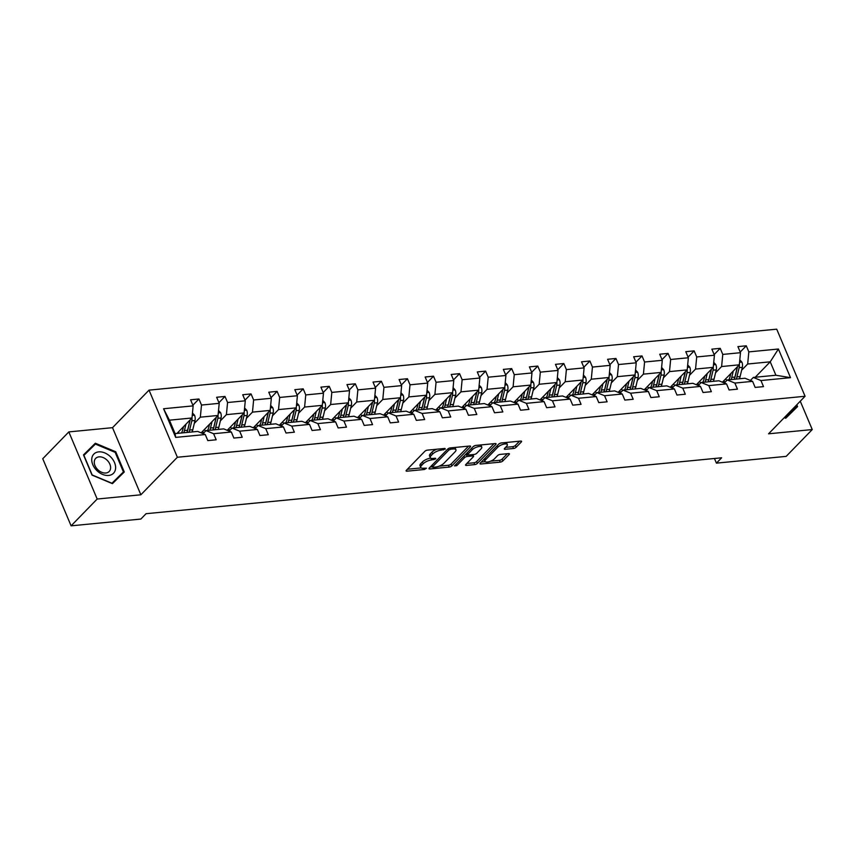 <?xml version="1.0" encoding="UTF-8"?>
<svg xmlns="http://www.w3.org/2000/svg" width="855" height="855" viewBox="0 0 855 855"><rect width="100%" height="100%" fill="white"/><g stroke="black" fill="none" stroke-linecap="round" stroke-linejoin="round"><path stroke-width="1.28" d="M445.327 449.057L444.899 448.437L427.468 450.125A2.073 0.759 157.1 0 0 424.807 451.344L406.382 470.282A2.073 0.759 157.1 0 0 406.104 470.934A2.073 0.759 157.1 0 0 406.991 471.18L424.422 469.491L426.474 468.187L423.599 468.23A6.637 2.415 157.1 0 1 420.756 467.45A6.637 2.415 157.1 0 1 421.622 465.377L423.161 463.795A6.637 2.415 157.1 0 1 431.69 459.915L435.804 458.846L435.377 458.227L433.122 458.44A6.637 2.415 157.1 0 1 430.279 457.66A6.637 2.415 157.1 0 1 431.144 455.587L432.683 454.005A6.637 2.415 157.1 0 1 441.201 450.125L445.327 449.057M513.481 448.49A2.073 0.759 157.1 0 0 516.142 447.283L521.315 441.96A2.073 0.759 157.1 0 0 521.593 441.319A2.073 0.759 157.1 0 0 520.706 441.073L501.351 442.954A2.073 0.759 157.1 0 0 498.689 444.162L480.254 463.111A2.073 0.759 157.1 0 0 479.986 463.752A2.073 0.759 157.1 0 0 480.873 463.998L500.228 462.127A2.073 0.759 157.1 0 0 502.89 460.909L509.131 454.486A2.073 0.759 157.1 0 0 509.409 453.845A2.073 0.759 157.1 0 0 508.522 453.599L500.239 454.4A2.073 0.759 157.1 0 0 497.567 455.608L494.479 458.793A5.547 2.02 157.1 0 1 489.049 461.711A5.547 2.02 157.1 0 1 484.977 461.379A5.547 2.02 157.1 0 1 485.704 459.648L497.834 447.176A5.547 2.02 157.1 0 1 503.264 444.258A5.547 2.02 157.1 0 1 507.336 444.589A5.547 2.02 157.1 0 1 506.609 446.321L504.589 448.405A2.073 0.759 157.1 0 0 504.311 449.046A2.073 0.759 157.1 0 0 505.198 449.292L513.481 448.49L512.711 446.673A2.073 0.759 157.1 0 0 515.383 445.466L519.541 441.18M768.56 433.806L812.25 429.563L786.173 456.367L716.426 463.143L721.641 457.788L146.066 513.705L140.851 519.06L71.104 525.836L97.171 499.031L140.861 494.788L177.37 457.254L805.068 396.271L768.56 433.806M470.314 446.919A2.073 0.759 157.1 0 0 470.581 446.267A2.073 0.759 157.1 0 0 469.694 446.021L450.35 447.902A2.073 0.759 157.1 0 0 447.678 449.121L429.253 468.059A2.073 0.759 157.1 0 0 428.986 468.711A2.073 0.759 157.1 0 0 429.873 468.957L449.217 467.076A2.073 0.759 157.1 0 0 451.889 465.868L470.314 446.919L469.929 446.011M475.85 445.423L495.195 443.553A2.073 0.759 157.1 0 1 496.082 443.788A2.073 0.759 157.1 0 1 495.815 444.44L477.389 463.389A2.073 0.759 157.1 0 1 474.728 464.596L466.445 465.409A2.073 0.759 157.1 0 1 465.558 465.163A2.073 0.759 157.1 0 1 465.825 464.511L473.296 456.827A2.073 0.759 157.1 0 0 473.574 456.175A2.073 0.759 157.1 0 0 472.687 455.929L467.193 456.463A2.073 0.759 157.1 0 0 464.522 457.682L456.741 465.676L454.454 465.9L473.189 446.641A2.073 0.759 157.1 0 1 475.85 445.423M812.25 429.563L800.269 401.198M140.861 494.788L112.518 427.671L68.828 431.914L97.171 499.031M68.828 431.914L42.75 458.729L71.104 525.836M750.401 380.454L753.341 377.429L775.902 375.238L790.512 377.675L760.939 380.539L763.504 386.62L755.157 387.433L752.582 381.351L734.873 383.072L737.448 389.153L729.091 389.966L726.526 383.884L708.816 385.605L711.381 391.686L703.024 392.498L700.459 386.417L682.75 388.138L685.315 394.219L676.968 395.031L674.392 388.95L656.683 390.671L659.258 396.752L650.901 397.554L648.336 391.483L630.627 393.204L633.192 399.274L624.834 400.087L622.269 394.016L604.56 395.737L607.125 401.807L598.778 402.62L596.202 396.549L578.493 398.27L581.058 404.34L572.711 405.152L570.146 399.082L552.437 400.803L555.002 406.873L546.644 407.685L544.079 401.615L526.37 403.336L528.935 409.406L520.577 410.218L518.012 404.148L500.303 405.869L502.868 411.939L494.521 412.751L491.956 406.67L474.247 408.391L476.812 414.472L468.455 415.284L465.89 409.203L448.18 410.924L450.745 417.005L442.388 417.817L439.823 411.736L422.113 413.457L424.679 419.538L416.332 420.35L413.767 414.269L396.047 415.99L398.622 422.071L390.265 422.883L387.7 416.802L369.991 418.523L372.556 424.604L364.198 425.416L361.633 419.335L343.924 421.055L346.489 427.137L338.142 427.938L335.566 421.868L317.857 423.588L320.433 429.659L312.075 430.471L309.51 424.401L291.801 426.121L294.366 432.192L286.008 433.004L283.443 426.934L265.734 428.654L268.299 434.725L259.952 435.537L257.376 429.466L239.667 431.187L242.232 437.258L233.885 438.07L231.32 431.999L213.611 433.72L216.176 439.791L207.818 440.603L205.253 434.532L175.681 437.397L163.572 408.743L193.145 405.869L190.579 399.798L198.937 398.986L201.502 405.056L219.211 403.336L216.646 397.265L224.993 396.453L227.569 402.523L245.278 400.803L242.713 394.732L251.06 393.92L253.625 399.99L271.334 398.27L268.769 392.199L277.127 391.387L279.692 397.457L297.401 395.737L294.836 389.666L303.194 388.854L305.759 394.925L323.468 393.204L320.903 387.133L329.25 386.321L331.815 392.402L349.524 390.682L346.959 384.6L355.317 383.788L357.882 389.869L375.591 388.149L373.026 382.067L381.383 381.255L383.948 387.336L401.658 385.616L399.093 379.535L407.44 378.722L410.005 384.803L427.724 383.083L425.149 377.002L433.506 376.189L436.071 382.271L453.781 380.55L451.216 374.469L459.573 373.656L462.138 379.738L479.847 378.017L477.282 371.936L485.629 371.123L488.205 377.205L505.914 375.484L503.339 369.403L511.696 368.601L514.261 374.672L531.97 372.951L529.405 366.88L537.763 366.068L540.328 372.139L558.037 370.418L555.472 364.348L563.819 363.535L566.395 369.606L584.104 367.885L581.528 361.815L589.886 361.002L592.451 367.073L610.16 365.352L607.595 359.282L615.953 358.469L618.518 364.54L636.227 362.819L633.662 356.749L642.009 355.937L644.585 362.018L662.294 360.297L659.729 354.216L668.076 353.404L670.641 359.485L688.35 357.764L685.785 351.683L694.142 350.871L696.707 356.952L714.417 355.231L711.852 349.15L720.209 348.338L722.774 354.419L740.483 352.698L737.918 346.617L746.265 345.805L748.83 351.886L778.403 349.011L790.512 377.675M753.341 377.429L760.939 380.539M177.37 457.254L149.026 390.137L776.714 329.164L805.068 396.271M736.273 379.086A16.17 9.822 -95.5 0 0 736.935 376.884L739.148 367.65A5.6 3.399 -95.5 0 0 739.319 364.818L722.411 382.206M740.483 352.698L739.319 364.818L721.609 366.538L715.571 372.748M708.902 379.599L708.87 379.641A16.17 9.822 84.5 0 1 708.207 381.811M721.609 366.538L722.774 354.419M724.335 382.987L727.274 379.962L744.983 378.241L752.582 381.351M727.274 379.962L734.873 383.072M710.216 381.619A16.17 9.822 -95.5 0 0 710.879 379.417L713.081 370.172A5.6 3.399 -95.5 0 0 713.252 367.351L696.344 384.729M714.417 355.231L713.252 367.351L695.543 369.071L689.504 375.281M685.176 371.946A5.6 3.399 84.5 0 1 685.015 372.908L682.803 382.174M695.543 369.071L696.707 356.952M698.268 385.52L701.218 382.495L718.927 380.774L726.526 383.884M701.218 382.495L708.816 385.605M684.15 384.152A16.17 9.822 -95.5 0 0 684.812 381.95L687.025 372.705A5.6 3.399 -95.5 0 0 687.185 369.884L670.288 387.262M688.35 357.764L687.196 369.884L669.486 371.604L663.448 377.814M656.779 384.665L656.736 384.707A16.17 9.822 84.5 0 1 656.084 386.877M669.486 371.604L670.641 359.485M672.201 388.052L675.151 385.028L692.86 383.307L700.459 386.417M675.151 385.028L682.75 388.138M658.083 386.684A16.17 9.822 -95.5 0 0 658.745 384.483L660.958 375.238A5.6 3.399 -95.5 0 0 661.129 372.417L644.221 389.795M662.294 360.297L661.129 372.417L643.42 374.137L637.381 380.347M643.42 374.137L644.585 362.018M646.145 390.585L649.084 387.561L666.793 385.84L674.392 388.95M649.084 387.561L656.683 390.671M632.027 389.217A16.17 9.822 -95.5 0 0 632.689 387.016L634.891 377.771A5.6 3.399 -95.5 0 0 635.062 374.95L618.154 392.327M636.227 362.819L635.062 374.95L617.353 376.67L611.314 382.869M617.353 376.67L618.518 364.54M620.078 393.118L623.028 390.094L640.737 388.373L648.336 391.483M623.028 390.094L630.627 393.204M585.258 385.402L591.286 379.203L609.006 377.483L592.098 394.86M580.93 382.078A5.6 3.399 84.5 0 1 580.759 383.029L578.546 392.295A16.17 9.822 84.5 0 1 577.895 394.476M609.006 377.483L610.16 365.352M591.286 379.203L592.451 367.073M594.011 395.651L596.961 392.616L614.67 390.895L622.269 394.016M596.961 392.616L604.56 395.737M579.893 394.283A16.17 9.822 -95.5 0 0 580.556 392.082L582.768 382.837A5.6 3.399 -95.5 0 0 582.939 380.015L566.031 397.393M584.104 367.885L582.939 380.015L565.23 381.736L559.191 387.935M565.23 381.736L566.395 369.606M567.955 398.184L570.894 395.149L588.603 393.428L596.202 396.549M570.894 395.149L578.493 398.27M553.837 396.816A16.17 9.822 -95.5 0 0 554.5 394.615L556.701 385.37A5.6 3.399 -95.5 0 0 556.872 382.548L539.965 399.926M558.037 370.418L556.872 382.538L539.163 384.258L533.125 390.468M526.456 397.329L526.423 397.361A16.17 9.822 84.5 0 1 525.761 399.541M539.163 384.258L540.328 372.139M541.888 400.717L544.838 397.682L562.547 395.961L570.146 399.082M544.838 397.682L552.437 400.803M527.77 399.338A16.17 9.822 -95.5 0 0 528.433 397.148L530.645 387.903A5.6 3.399 -95.5 0 0 530.805 385.081L513.908 402.459M531.97 372.951L530.805 385.071L513.096 386.791L507.068 393.001M502.74 389.677A5.6 3.399 84.5 0 1 502.569 390.628L500.357 399.894M513.096 386.791L514.261 374.672M515.822 403.25L518.771 400.215L536.48 398.494L544.079 401.615M518.771 400.215L526.37 403.336M501.703 401.871A16.17 9.822 -95.5 0 0 502.366 399.68L504.578 390.436A5.6 3.399 -95.5 0 0 504.749 387.604L487.842 404.992M505.914 375.484L504.749 387.604L487.04 389.324L481.002 395.534M476.673 392.21A5.6 3.399 84.5 0 1 476.513 393.161L474.29 402.427M487.04 389.324L488.205 377.205M489.765 405.772L492.704 402.748L510.414 401.027L518.012 404.148M492.704 402.748L500.303 405.869M475.647 404.404A16.17 9.822 -95.5 0 0 476.31 402.213L478.511 392.969A5.6 3.399 -95.5 0 0 478.682 390.137L461.775 407.525M479.847 378.017L478.682 390.137L460.973 391.857L454.935 398.067M448.266 404.917L448.234 404.96A16.17 9.822 84.5 0 1 447.571 407.13M460.973 391.857L462.138 379.738M463.699 408.305L466.648 405.281L484.358 403.56L491.956 406.67M466.648 405.281L474.247 408.391M449.58 406.937A16.17 9.822 -95.5 0 0 450.243 404.746L452.445 395.502A5.6 3.399 -95.5 0 0 452.616 392.669L435.708 410.058M453.781 380.55L452.616 392.669L434.906 394.39L428.868 400.6M434.906 394.39L436.071 382.271M437.632 410.838L440.582 407.814L458.291 406.093L465.89 409.203M440.582 407.814L448.18 410.924M423.514 409.47A16.17 9.822 -95.5 0 0 424.176 407.269L426.389 398.035A5.6 3.399 -95.5 0 0 426.56 395.202L409.652 412.591M427.724 383.083L426.56 395.202L408.85 396.923L402.812 403.132M408.85 396.923L410.005 384.803M411.576 413.371L414.515 410.347L432.224 408.626L439.823 411.736M414.515 410.347L422.113 413.457M397.447 412.003A16.17 9.822 -95.5 0 0 398.109 409.802L400.322 400.557A5.6 3.399 -95.5 0 0 400.493 397.735L383.585 415.113M401.658 385.616L400.493 397.735L382.784 399.456L376.745 405.665M372.417 402.331A5.6 3.399 84.5 0 1 372.256 403.293L370.044 412.559A16.17 9.822 84.5 0 1 369.381 414.728M382.784 399.456L383.948 387.336M385.509 415.904L388.448 412.88L406.168 411.159L413.767 414.269M388.448 412.88L396.047 415.99M371.391 414.536A16.17 9.822 -95.5 0 0 372.053 412.334L374.255 403.09A5.6 3.399 -95.5 0 0 374.426 400.268L357.518 417.646M375.591 388.149L374.426 400.268L356.717 401.989L350.678 408.198M356.717 401.989L357.882 389.869M359.442 418.437L362.392 415.412L380.101 413.692L387.7 416.802M362.392 415.412L369.991 418.523M345.324 417.069A16.17 9.822 -95.5 0 0 345.986 414.867L348.199 405.623A5.6 3.399 -95.5 0 0 348.37 402.801L331.462 420.179M349.524 390.682L348.37 402.801L330.661 404.522L324.622 410.731M317.953 417.582L317.91 417.625A16.17 9.822 84.5 0 1 317.258 419.794M330.661 404.522L331.815 392.402M333.386 420.97L336.325 417.945L354.034 416.225L361.633 419.335M336.325 417.945L343.924 421.055M319.257 419.602A16.17 9.822 -95.5 0 0 319.92 417.4L322.132 408.156A5.6 3.399 -95.5 0 0 322.303 405.334L305.395 422.712M323.468 393.204L322.303 405.334L304.594 407.055L298.555 413.254M294.227 409.93A5.6 3.399 84.5 0 1 294.067 410.881L291.854 420.158M304.594 407.055L305.759 394.925M307.319 423.503L310.258 420.478L327.967 418.758L335.566 421.868M310.258 420.478L317.857 423.588M293.201 422.135A16.17 9.822 -95.5 0 0 293.863 419.933L296.065 410.689A5.6 3.399 -95.5 0 0 296.236 407.867L279.329 425.245M297.401 395.737L296.236 407.867L278.527 409.588L272.489 415.787M268.16 412.463A5.6 3.399 84.5 0 1 268 413.414L265.787 422.68M278.527 409.588L279.692 397.457M281.252 426.036L284.202 423.001L301.911 421.28L309.51 424.401M284.202 423.001L291.801 426.121M267.134 424.668A16.17 9.822 -95.5 0 0 267.797 422.466L270.009 413.221A5.6 3.399 -95.5 0 0 270.169 410.4L253.272 427.778M271.334 398.27L270.18 410.4L252.471 412.121L246.432 418.319M239.763 425.181L239.721 425.213A16.17 9.822 84.5 0 1 239.069 427.393M252.471 412.121L253.625 399.99M255.185 428.569L258.135 425.534L275.844 423.813L283.443 426.934M258.135 425.534L265.734 428.654M241.067 427.201A16.17 9.822 -95.5 0 0 241.73 424.999L243.942 415.754A5.6 3.399 -95.5 0 0 244.113 412.933L227.206 430.311M245.278 400.803L244.113 412.922L226.404 414.643L220.366 420.852M226.404 414.643L227.569 402.523M229.129 431.102L232.068 428.066L249.778 426.346L257.376 429.466M232.068 428.066L239.667 431.187M215.011 429.723A16.17 9.822 -95.5 0 0 215.674 427.532L217.875 418.287A5.6 3.399 -95.5 0 0 218.046 415.466L201.139 432.844M219.211 403.336L218.046 415.455L200.337 417.176L194.299 423.385M187.63 430.247L187.598 430.279A16.17 9.822 84.5 0 1 186.935 432.459M200.337 417.176L201.502 405.056M203.063 433.635L206.012 430.599L223.721 428.879L231.32 431.999M206.012 430.599L213.611 433.72M188.944 432.256A16.17 9.822 -95.5 0 0 189.607 430.065L191.819 420.82A5.6 3.399 -95.5 0 0 191.98 417.988L176.974 433.421M193.145 405.869L191.99 417.988L169.429 420.179L175.104 433.603L197.655 431.412L205.253 434.532M163.572 408.743L169.429 420.179M112.518 427.671L149.026 390.137M714.449 458.483L716.426 463.143M775.902 375.238L770.227 361.815L747.676 364.006L741.638 370.215M755.221 377.247L770.227 361.815L778.403 349.011M734.969 377.066L734.926 377.108A16.17 9.822 84.5 0 1 734.274 379.278M175.104 433.603L175.681 437.397M747.676 364.006L748.83 351.886M192.867 405.217L198.937 398.986M218.933 402.684L224.993 396.453M245 400.151L251.06 393.92M271.067 397.618L277.127 391.387M297.123 395.085L303.194 388.854M323.19 392.552L329.25 386.321M349.257 390.019L355.317 383.788M375.313 387.486L381.383 381.255M401.38 384.964L407.44 378.722M427.447 382.431L433.506 376.189M453.503 379.898L459.573 373.656M479.57 377.365L485.629 371.123M505.636 374.832L511.696 368.601M531.692 372.299L537.763 366.068M557.759 369.766L563.819 363.535M583.826 367.233L589.886 361.002M609.882 364.7L615.953 358.469M635.949 362.167L642.009 355.937M662.016 359.634L668.076 353.404M688.083 357.101L694.142 350.871M714.139 354.579L720.209 348.338M740.206 352.046L746.265 345.805M115.735 451.771L95.343 443.232L83.491 454.903L92.03 475.113L112.422 483.652L124.274 471.981L115.735 451.771L115.169 452.359L123.43 471.939L111.952 483.246L92.19 474.974L83.918 455.384L95.407 444.076L115.158 452.348M784.281 417.635L785.724 418.245L797.587 406.574L796.817 404.757M436.83 449.217A6.637 2.415 157.1 0 0 431.914 452.188L432.683 454.005M430.279 457.66L429.509 455.843A6.637 2.415 157.1 0 1 430.375 453.77L431.914 452.188M430.696 458.13A6.637 2.415 157.1 0 0 422.391 461.978L423.161 463.795M420.756 467.45L419.987 465.633A6.637 2.415 157.1 0 1 420.863 463.56L422.391 461.978M407.386 469.256L421.173 467.909M439.096 466.178L448.458 465.259A2.073 0.759 157.1 0 0 451.119 464.051L468.54 446.139M430.257 467.033L432.352 466.83M450.713 449.206L448.854 450.051L432.673 466.68L433.111 467.311L435.484 467.076A6.637 2.415 157.1 0 0 444.012 463.196L455.063 451.835A6.637 2.415 157.1 0 0 455.939 449.762A6.637 2.415 157.1 0 0 453.097 448.971L450.713 449.206L450.179 447.924M455.939 449.762L455.17 447.945A6.637 2.415 157.1 0 0 454.753 447.475M494.04 443.66L476.62 461.572L477.389 463.389M466.83 463.474L473.959 462.79A2.073 0.759 157.1 0 0 476.62 461.572M467.642 454.539L466.424 454.657A2.073 0.759 157.1 0 0 464.992 455.063M481.055 448.854A5.547 2.02 157.1 0 0 481.782 447.122A5.547 2.02 157.1 0 0 477.71 446.791A5.547 2.02 157.1 0 0 472.281 449.709L468.006 454.101A2.073 0.759 157.1 0 0 467.738 454.753A2.073 0.759 157.1 0 0 468.626 454.999L474.119 454.465A2.073 0.759 157.1 0 0 476.78 453.246L481.055 448.854M481.782 447.122L481.012 445.305A5.547 2.02 157.1 0 0 480.724 444.953M475.348 445.519A5.547 2.02 157.1 0 0 473.296 446.524M505.594 447.368L512.711 446.673M507.336 444.589L506.566 442.772A5.547 2.02 157.1 0 0 506.331 442.463M500.635 443.093A5.547 2.02 157.1 0 0 498.893 443.98M484.165 459.092A5.547 2.02 157.1 0 0 484.208 459.573L484.977 461.379M490.674 461.166L499.459 460.311A2.073 0.759 157.1 0 0 502.12 459.092L507.368 453.706M481.258 462.074L485.213 461.689M91.474 447.945L83.555 455.042M90.961 447.742L95.343 443.232M183.472 426.741L182.852 429.36A13.424 8.155 84.5 0 1 181.474 432.983M185.952 424.198L184.424 430.567A16.17 9.822 84.5 0 1 183.761 432.758M192.461 413.008L194.577 415.295A5.6 3.399 84.5 0 1 194.993 420.51L192.781 429.755A16.17 9.822 84.5 0 1 192.119 431.946M179.123 433.218A13.424 8.155 84.5 0 1 178.428 432.299L178.278 432.085M190.184 419.848L188.025 428.857A13.424 8.155 84.5 0 1 187.534 430.525M189.97 420.062A5.6 3.399 84.5 0 1 189.81 421.013L187.598 430.257L184.424 430.567M209.539 424.208L208.919 426.827A13.424 8.155 84.5 0 1 207.541 430.45M212.008 421.665L210.49 428.034A16.17 9.822 84.5 0 1 209.828 430.236M218.527 410.475L220.643 412.762A5.6 3.399 84.5 0 1 221.05 417.977L218.848 427.222A16.17 9.822 84.5 0 1 218.185 429.424M205.542 431.08A13.424 8.155 84.5 0 1 204.495 429.776L204.345 429.552M216.037 417.529A5.6 3.399 84.5 0 1 215.877 418.48L213.665 427.724A16.17 9.822 84.5 0 1 213.002 429.926M201.417 432.555A13.424 8.155 -95.5 0 0 203.116 433.571M216.24 417.315L214.092 426.324A13.424 8.155 84.5 0 1 213.6 427.992M203.939 432.737A13.424 8.155 84.5 0 1 202.464 431.486M235.606 421.675L234.975 424.294A13.424 8.155 84.5 0 1 233.607 427.917M238.075 419.132L236.557 425.501A16.17 9.822 84.5 0 1 235.895 427.703M244.594 407.942L246.7 410.24A5.6 3.399 84.5 0 1 247.116 415.445L244.904 424.689A16.17 9.822 84.5 0 1 244.241 426.891M231.609 428.547A13.424 8.155 84.5 0 1 230.561 427.244L230.401 427.019M227.483 430.022A13.424 8.155 -95.5 0 0 229.183 431.038M242.307 414.782L240.159 423.791A13.424 8.155 84.5 0 1 239.667 425.459M229.995 430.204A13.424 8.155 84.5 0 1 228.52 428.954M242.104 414.996A5.6 3.399 84.5 0 1 241.933 415.947L239.731 425.192L236.557 425.501M91.784 458.675A13.733 9.704 44.2 0 0 102.557 474.397A13.733 9.704 44.2 0 0 115.575 468.636A13.733 9.704 44.2 0 0 104.791 452.926A13.733 9.704 44.2 0 0 91.784 458.675M94.296 461.518A9.405 6.648 44.2 0 0 99.65 471.191A9.405 6.648 44.2 0 0 109.184 471.49A9.405 6.648 44.2 0 0 110.584 468.337A9.405 6.648 44.2 0 0 105.229 458.675A9.405 6.648 44.2 0 0 95.696 458.376A9.405 6.648 44.2 0 0 94.296 461.518M123.43 471.939L111.92 483.449M796.24 405.345L796.742 406.52L785.232 418.042M796.742 406.52L785.253 417.828L784.43 417.486M261.662 419.142L261.042 421.761A13.424 8.155 84.5 0 1 259.664 425.384M264.142 416.599L262.613 422.969A16.17 9.822 84.5 0 1 261.951 425.17M270.65 405.42L272.766 407.707A5.6 3.399 84.5 0 1 273.183 412.912L270.971 422.156A16.17 9.822 84.5 0 1 270.308 424.358M257.676 426.014A13.424 8.155 84.5 0 1 256.618 424.711L256.468 424.486M262.613 422.969L265.787 422.659A16.17 9.822 84.5 0 1 265.125 424.86M253.55 427.489A13.424 8.155 -95.5 0 0 255.25 428.505M268.374 412.249L266.226 421.259A13.424 8.155 84.5 0 1 265.723 422.936M256.062 427.671A13.424 8.155 84.5 0 1 254.587 426.421M287.729 416.609L287.109 419.228A13.424 8.155 84.5 0 1 285.73 422.862M290.198 414.066L288.68 420.436A16.17 9.822 84.5 0 1 288.017 422.637M296.717 402.887L298.833 405.174A5.6 3.399 84.5 0 1 299.239 410.379L297.038 419.623A16.17 9.822 84.5 0 1 296.375 421.825M283.732 423.482A13.424 8.155 84.5 0 1 282.684 422.178L282.535 421.953M288.68 420.436L291.854 420.126A16.17 9.822 84.5 0 1 291.192 422.327M279.606 424.956A13.424 8.155 -95.5 0 0 281.306 425.972M294.441 409.716L292.282 418.726A13.424 8.155 84.5 0 1 291.79 420.404M282.129 425.138A13.424 8.155 84.5 0 1 280.654 423.888M313.796 414.077L313.165 416.695A13.424 8.155 84.5 0 1 311.797 420.329M316.265 411.533L314.747 417.903A16.17 9.822 84.5 0 1 314.084 420.104M322.784 400.354L324.889 402.641A5.6 3.399 84.5 0 1 325.306 407.846L323.094 417.09A16.17 9.822 84.5 0 1 322.431 419.292M309.799 420.949A13.424 8.155 84.5 0 1 308.751 419.645L308.591 419.42M305.673 422.434A13.424 8.155 -95.5 0 0 307.373 423.439M320.497 407.183L318.349 416.193A13.424 8.155 84.5 0 1 317.857 417.871M308.185 422.605A13.424 8.155 84.5 0 1 306.721 421.355M320.294 407.397A5.6 3.399 84.5 0 1 320.123 408.348L317.921 417.593L314.747 417.903M339.852 411.544L339.232 414.162A13.424 8.155 84.5 0 1 337.853 417.796M342.331 409.011L340.803 415.37A16.17 9.822 84.5 0 1 340.14 417.571M348.84 397.821L350.956 400.108A5.6 3.399 84.5 0 1 351.373 405.313L349.161 414.557A16.17 9.822 84.5 0 1 348.498 416.759M335.865 418.416A13.424 8.155 84.5 0 1 334.807 417.112L334.658 416.898M346.35 404.864A5.6 3.399 84.5 0 1 346.19 405.826L343.977 415.06A16.17 9.822 84.5 0 1 343.315 417.261M331.74 419.901A13.424 8.155 -95.5 0 0 333.439 420.916M346.564 404.65L344.415 413.66A13.424 8.155 84.5 0 1 343.913 415.338M334.252 420.072A13.424 8.155 84.5 0 1 332.777 418.822M365.919 409.011L365.299 411.629A13.424 8.155 84.5 0 1 363.92 415.263M368.387 406.478L366.87 412.837A16.17 9.822 84.5 0 1 366.207 415.038M374.907 395.288L377.023 397.575A5.6 3.399 84.5 0 1 377.429 402.791L375.227 412.024A16.17 9.822 84.5 0 1 374.565 414.226M361.922 415.883A13.424 8.155 84.5 0 1 360.874 414.579L360.725 414.365M357.796 417.368A13.424 8.155 -95.5 0 0 359.495 418.384M372.63 402.117L370.471 411.127A13.424 8.155 84.5 0 1 369.98 412.805M360.318 417.539A13.424 8.155 84.5 0 1 358.844 416.289M391.985 406.488L391.355 409.107A13.424 8.155 84.5 0 1 389.987 412.73M394.454 403.945L392.937 410.304A16.17 9.822 84.5 0 1 392.274 412.505M400.974 392.755L403.09 395.042A5.6 3.399 84.5 0 1 403.496 400.258L401.284 409.502A16.17 9.822 84.5 0 1 400.621 411.693M387.988 413.35A13.424 8.155 84.5 0 1 386.941 412.046L386.781 411.832M398.483 399.798A5.6 3.399 84.5 0 1 398.312 400.76L396.111 410.005A16.17 9.822 84.5 0 1 395.448 412.196M383.863 414.835A13.424 8.155 -95.5 0 0 385.562 415.851M398.687 399.584L396.538 408.594A13.424 8.155 84.5 0 1 396.047 410.272M386.375 415.006A13.424 8.155 84.5 0 1 384.91 413.756M418.052 403.955L417.422 406.574A13.424 8.155 84.5 0 1 416.043 410.197M420.521 401.412L419.003 407.782A16.17 9.822 84.5 0 1 418.341 409.973M427.03 390.222L429.146 392.509A5.6 3.399 84.5 0 1 429.563 397.725L427.35 406.969A16.17 9.822 84.5 0 1 426.688 409.16M414.055 410.827A13.424 8.155 84.5 0 1 412.997 409.513L412.847 409.299M424.55 397.276A5.6 3.399 84.5 0 1 424.379 398.227L422.178 407.472A16.17 9.822 84.5 0 1 421.515 409.663M409.93 412.302A13.424 8.155 -95.5 0 0 411.629 413.318M424.753 397.051L422.605 406.072A13.424 8.155 84.5 0 1 422.103 407.739M412.441 412.473A13.424 8.155 84.5 0 1 410.966 411.223M444.108 401.423L443.488 404.041A13.424 8.155 84.5 0 1 442.11 407.664M446.588 398.879L445.06 405.249A16.17 9.822 84.5 0 1 444.397 407.44M453.097 387.689L455.213 389.976A5.6 3.399 84.5 0 1 455.619 395.192L453.417 404.436A16.17 9.822 84.5 0 1 452.755 406.627M440.111 408.295A13.424 8.155 84.5 0 1 439.064 406.98L438.914 406.766M435.986 409.769A13.424 8.155 -95.5 0 0 437.696 410.785M450.82 394.529L448.661 403.539A13.424 8.155 84.5 0 1 448.17 405.206M438.508 409.951A13.424 8.155 84.5 0 1 437.033 408.701M450.606 394.743A5.6 3.399 84.5 0 1 450.446 395.694L448.234 404.939L445.06 405.249M470.175 398.89L469.545 401.508A13.424 8.155 84.5 0 1 468.177 405.131M472.644 396.346L471.126 402.716A16.17 9.822 84.5 0 1 470.464 404.907M479.163 385.156L481.28 387.443A5.6 3.399 84.5 0 1 481.686 392.659L479.484 401.903A16.17 9.822 84.5 0 1 478.821 404.094M466.178 405.762A13.424 8.155 84.5 0 1 465.131 404.447L464.97 404.233M471.126 402.716L474.301 402.406A16.17 9.822 84.5 0 1 473.638 404.597M462.053 407.237A13.424 8.155 -95.5 0 0 463.752 408.252M476.876 391.996L474.728 401.006A13.424 8.155 84.5 0 1 474.236 402.673M464.564 407.418A13.424 8.155 84.5 0 1 463.1 406.168M496.242 396.357L495.611 398.975A13.424 8.155 84.5 0 1 494.233 402.598M498.711 393.813L497.193 400.183A16.17 9.822 84.5 0 1 496.531 402.374M505.22 382.623L507.336 384.91A5.6 3.399 84.5 0 1 507.752 390.126L505.54 399.371A16.17 9.822 84.5 0 1 504.877 401.561M492.245 403.229A13.424 8.155 84.5 0 1 491.187 401.914L491.037 401.7M497.193 400.183L500.367 399.873A16.17 9.822 84.5 0 1 499.705 402.074M488.12 404.704A13.424 8.155 -95.5 0 0 489.819 405.719M502.943 389.463L500.795 398.473A13.424 8.155 84.5 0 1 500.293 400.14M490.631 404.885A13.424 8.155 84.5 0 1 489.156 403.635M522.298 393.824L521.678 396.442A13.424 8.155 84.5 0 1 520.3 400.065M524.778 391.28L523.249 397.65A16.17 9.822 84.5 0 1 522.587 399.851M531.286 380.09L533.402 382.377A5.6 3.399 84.5 0 1 533.819 387.593L531.607 396.838A16.17 9.822 84.5 0 1 530.944 399.039M518.301 400.696A13.424 8.155 84.5 0 1 517.254 399.392L517.104 399.167M514.176 402.171A13.424 8.155 -95.5 0 0 515.886 403.186M529.01 386.93L526.851 395.94A13.424 8.155 84.5 0 1 526.359 397.607M516.698 402.352A13.424 8.155 84.5 0 1 515.223 401.102M528.796 387.144A5.6 3.399 84.5 0 1 528.636 388.095L526.423 397.34L523.249 397.65M548.365 391.291L547.734 393.909A13.424 8.155 84.5 0 1 546.366 397.532M550.834 388.747L549.316 395.117A16.17 9.822 84.5 0 1 548.654 397.319M557.353 377.557L559.469 379.855A5.6 3.399 84.5 0 1 559.875 385.06L557.674 394.305A16.17 9.822 84.5 0 1 557.011 396.506M544.368 398.163A13.424 8.155 84.5 0 1 543.32 396.859L543.171 396.635M554.863 384.611A5.6 3.399 84.5 0 1 554.703 385.562L552.49 394.807A16.17 9.822 84.5 0 1 551.828 397.009M540.242 399.638A13.424 8.155 -95.5 0 0 541.942 400.653M555.066 384.397L552.918 393.407A13.424 8.155 84.5 0 1 552.426 395.074M542.765 399.819A13.424 8.155 84.5 0 1 541.29 398.569M574.432 388.758L573.801 391.376A13.424 8.155 84.5 0 1 572.433 394.999M576.901 386.214L575.383 392.584A16.17 9.822 84.5 0 1 574.72 394.786M583.42 375.035L585.525 377.322A5.6 3.399 84.5 0 1 585.942 382.527L583.73 391.772A16.17 9.822 84.5 0 1 583.067 393.973M570.435 395.63A13.424 8.155 84.5 0 1 569.377 394.326L569.227 394.102M566.309 397.105A13.424 8.155 -95.5 0 0 568.009 398.12M581.133 381.864L578.985 390.874A13.424 8.155 84.5 0 1 578.482 392.552M568.821 397.286A13.424 8.155 84.5 0 1 567.346 396.036M600.488 386.225L599.868 388.843A13.424 8.155 84.5 0 1 598.489 392.477M602.967 383.681L601.439 390.051A16.17 9.822 84.5 0 1 600.776 392.253M609.476 372.502L611.592 374.789A5.6 3.399 84.5 0 1 612.009 379.994L609.797 389.239A16.17 9.822 84.5 0 1 609.134 391.44M596.501 393.097A13.424 8.155 84.5 0 1 595.443 391.793L595.294 391.569M606.986 379.545A5.6 3.399 84.5 0 1 606.826 380.496L604.613 389.741A16.17 9.822 84.5 0 1 603.951 391.943M592.376 394.572A13.424 8.155 -95.5 0 0 594.075 395.587M605.96 391.75A16.17 9.822 -95.5 0 0 606.623 389.549L608.835 380.304A5.6 3.399 -95.5 0 0 608.995 377.483M607.2 379.331L605.041 388.341A13.424 8.155 84.5 0 1 604.549 390.019M594.888 394.754A13.424 8.155 84.5 0 1 593.413 393.503M626.555 383.692L625.935 386.31A13.424 8.155 84.5 0 1 624.556 389.944M629.024 381.148L627.506 387.518A16.17 9.822 84.5 0 1 626.843 389.72M635.543 369.969L637.659 372.256A5.6 3.399 84.5 0 1 638.065 377.461L635.864 386.706A16.17 9.822 84.5 0 1 635.201 388.907M622.558 390.564A13.424 8.155 84.5 0 1 621.51 389.26L621.361 389.036M633.053 377.012A5.6 3.399 84.5 0 1 632.892 377.963L630.68 387.208A16.17 9.822 84.5 0 1 630.017 389.41M618.432 392.05A13.424 8.155 -95.5 0 0 620.132 393.054M633.266 376.799L631.108 385.808A13.424 8.155 84.5 0 1 630.616 387.486M620.954 392.221A13.424 8.155 84.5 0 1 619.48 390.97M652.622 381.159L651.991 383.777A13.424 8.155 84.5 0 1 650.623 387.411M655.09 378.626L653.573 384.985A16.17 9.822 84.5 0 1 652.91 387.187M661.61 367.436L663.715 369.723A5.6 3.399 84.5 0 1 664.132 374.928L661.92 384.173A16.17 9.822 84.5 0 1 661.257 386.375M648.624 388.031A13.424 8.155 84.5 0 1 647.577 386.727L647.417 386.513M644.499 389.517A13.424 8.155 -95.5 0 0 646.198 390.532M659.323 374.266L657.174 383.275A13.424 8.155 84.5 0 1 656.683 384.953M647.011 389.688A13.424 8.155 84.5 0 1 645.546 388.437M659.12 374.479A5.6 3.399 84.5 0 1 658.948 375.441L656.747 384.675L653.573 384.985M678.678 378.626L678.058 381.245A13.424 8.155 84.5 0 1 676.679 384.878M681.157 376.093L679.629 382.452A16.17 9.822 84.5 0 1 678.966 384.654M687.666 364.903L689.782 367.19A5.6 3.399 84.5 0 1 690.199 372.406L687.986 381.64A16.17 9.822 84.5 0 1 687.324 383.842M674.691 385.498A13.424 8.155 84.5 0 1 673.633 384.194L673.484 383.981M679.629 382.452L682.803 382.153A16.17 9.822 84.5 0 1 682.14 384.344M670.566 386.984A13.424 8.155 -95.5 0 0 672.265 387.999M685.389 371.733L683.241 380.742A13.424 8.155 84.5 0 1 682.739 382.42M673.077 387.155A13.424 8.155 84.5 0 1 671.603 385.904M704.744 376.104L704.125 378.722A13.424 8.155 84.5 0 1 702.746 382.345M707.213 373.56L705.696 379.919A16.17 9.822 84.5 0 1 705.033 382.121M713.733 362.37L715.849 364.658A5.6 3.399 84.5 0 1 716.255 369.873L714.053 379.118A16.17 9.822 84.5 0 1 713.391 381.309M700.747 382.965A13.424 8.155 84.5 0 1 699.7 381.661L699.55 381.448M696.622 384.451A13.424 8.155 -95.5 0 0 698.321 385.466M711.456 369.2L709.297 378.209A13.424 8.155 84.5 0 1 708.806 379.887M699.144 384.622A13.424 8.155 84.5 0 1 697.669 383.371M711.242 369.413A5.6 3.399 84.5 0 1 711.082 370.375L708.87 379.62L705.696 379.919M730.811 373.571L730.181 376.189A13.424 8.155 84.5 0 1 728.813 379.812M733.28 371.027L731.762 377.397A16.17 9.822 84.5 0 1 731.1 379.588M739.799 359.837L741.905 362.125A5.6 3.399 84.5 0 1 742.322 367.34L740.109 376.585A16.17 9.822 84.5 0 1 739.447 378.776M726.814 380.443A13.424 8.155 84.5 0 1 725.767 379.128L725.606 378.915M722.689 381.918A13.424 8.155 -95.5 0 0 724.388 382.933M737.512 366.667L735.364 375.687A13.424 8.155 84.5 0 1 734.873 377.354M725.2 382.089A13.424 8.155 84.5 0 1 723.736 380.838M737.309 366.891A5.6 3.399 84.5 0 1 737.138 367.842L734.937 377.087L731.762 377.397M440.667 448.843L441.201 450.125M430.375 453.77L431.144 455.587M433.399 458.419L433.945 459.701M430.984 458.269L431.69 459.915M420.863 463.56L421.622 465.377M423.877 468.209L424.422 469.491M406.542 470.111L406.991 471.18M442.922 448.629L443.456 449.912M451.119 464.051L451.889 465.868M448.458 465.259L449.217 467.076M429.424 467.888L429.873 468.957M448.266 448.661L448.854 450.051M432.042 465.195L432.673 466.68M452.552 447.689L453.097 448.971M495.43 443.531L495.815 444.44M473.959 462.79L474.728 464.596M465.996 464.34L466.445 465.409M472.142 454.657L472.687 455.929M466.424 454.657L467.193 456.463M463.891 456.185L464.522 457.682M456.11 464.19L456.741 465.676M471.65 448.212L472.281 449.709M467.375 452.605L468.006 454.101M504.749 448.234L505.198 449.292M497.204 445.69L497.834 447.176M485.074 458.162L485.704 459.648M508.746 453.588L509.131 454.486M502.12 459.092L502.89 460.909M499.459 460.311L500.228 462.127M480.425 462.94L480.873 463.998M520.93 441.062L521.315 441.96M515.383 445.466L516.142 447.283M194.502 415.209L192.225 415.434M192.781 429.755L189.607 430.065M189.81 421.013L188.966 421.098M194.993 420.51L191.819 420.82M220.558 412.676L218.292 412.901M213.665 427.724L210.49 428.034M218.848 427.222L215.674 427.532M215.877 418.48L215.032 418.565M221.05 417.977L217.875 418.287M246.625 410.144L244.359 410.368M244.904 424.689L241.73 424.999M241.933 415.947L241.089 416.032M247.116 415.445L243.942 415.754M272.692 407.611L270.426 407.835M270.971 422.156L267.797 422.466M268 413.414L267.155 413.499M273.183 412.912L270.009 413.221M298.748 405.088L296.482 405.302M297.038 419.623L293.863 419.933M294.067 410.881L293.222 410.966M299.239 410.379L296.065 410.689M324.815 402.555L322.549 402.769M323.094 417.09L319.92 417.4M320.123 408.348L319.289 408.434M325.306 407.846L322.132 408.156M350.881 400.022L348.616 400.236M343.977 415.06L340.803 415.37M349.161 414.557L345.986 414.867M346.19 405.826L345.345 405.901M351.373 405.313L348.199 405.623M376.937 397.49L374.672 397.703M370.044 412.538L366.87 412.837M375.227 412.024L372.053 412.334M372.256 403.293L371.412 403.368M377.429 402.791L374.255 403.09M403.004 394.957L400.738 395.17M396.111 410.005L392.937 410.304M401.284 409.502L398.109 409.802M398.312 400.76L397.479 400.835M403.496 400.258L400.322 400.557M429.071 392.424L426.805 392.648M422.178 407.472L419.003 407.782M427.35 406.969L424.176 407.269M424.379 398.227L423.535 398.302M429.563 397.725L426.389 398.035M455.127 389.891L452.861 390.115M453.417 404.436L450.243 404.746M450.446 395.694L449.602 395.78M455.619 395.192L452.445 395.502M481.194 387.358L478.928 387.582M479.484 401.903L476.31 402.213M476.513 393.161L475.669 393.247M481.686 392.659L478.511 392.969M507.261 384.825L504.995 385.049M505.54 399.371L502.366 399.68M502.569 390.628L501.725 390.714M507.752 390.126L504.578 390.436M533.328 382.292L531.051 382.516M531.607 396.838L528.433 397.148M528.636 388.095L527.792 388.181M533.819 387.593L530.645 387.903M559.384 379.759L557.118 379.983M552.49 394.807L549.316 395.117M557.674 394.305L554.5 394.615M554.703 385.562L553.858 385.648M559.875 385.06L556.701 385.37M585.451 377.226L583.185 377.45M578.557 392.274L575.383 392.584M583.73 391.772L580.556 392.082M580.759 383.029L579.914 383.115M585.942 382.527L582.768 382.837M611.517 374.704L609.252 374.918M604.613 389.741L601.439 390.051M609.797 389.239L606.623 389.549M606.826 380.496L605.981 380.582M612.009 379.994L608.835 380.304M637.573 372.171L635.308 372.385M630.68 387.208L627.506 387.518M635.864 386.706L632.689 387.016M632.892 377.963L632.048 378.049M638.065 377.461L634.891 377.771M663.64 369.638L661.375 369.852M661.92 384.173L658.745 384.483M658.948 375.441L658.104 375.516M664.132 374.928L660.958 375.238M689.707 367.105L687.441 367.319M687.986 381.64L684.812 381.95M685.015 372.908L684.171 372.983M690.199 372.406L687.025 372.705M715.763 364.572L713.498 364.786M714.053 379.118L710.879 379.417M711.082 370.375L710.238 370.45M716.255 369.873L713.081 370.172M741.83 362.039L739.564 362.264M740.109 376.585L736.935 376.884M737.138 367.842L736.305 367.917M742.322 367.34L739.148 367.65M431.786 465.462L432.491 467.14M472.89 454.582L473.574 456.175M467.001 453L467.738 454.753"/></g></svg>
